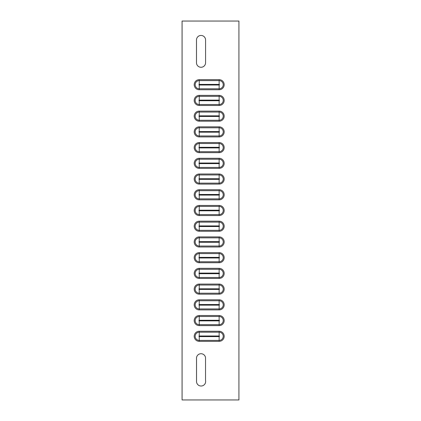 <?xml version="1.0" encoding="UTF-8"?>
<svg xmlns="http://www.w3.org/2000/svg" width="421" height="421" viewBox="0 0 421 421"><rect width="100%" height="100%" fill="white"/><g stroke="black" fill="none" stroke-linecap="round" stroke-linejoin="round"><path stroke-width="0.63" d="M205.659 381.452A4.568 4.568 0 0 0 205.532 380.379L205.532 357.645A4.547 4.547 0 0 0 200.401 353.766A4.547 4.547 0 0 0 196.523 358.897L196.523 381.631A4.568 4.568 0 0 0 201.18 386.02A4.568 4.568 0 0 0 205.659 381.452M223.23 84.705A4.094 4.094 0 0 1 219.141 88.799L199.249 88.799A4.094 4.094 0 0 1 195.155 84.705A4.094 4.094 0 0 1 199.249 80.611L219.141 80.611A4.094 4.094 0 0 1 223.23 84.705A4.094 4.094 0 0 0 219.141 80.611L219.141 79.664A5.041 5.041 0 0 1 224.177 84.705A5.041 5.041 0 0 1 219.141 89.747L199.249 89.747A5.041 5.041 0 0 1 194.207 84.705A5.041 5.041 0 0 1 199.249 79.664L219.141 79.664M223.23 100.43A4.094 4.094 0 0 1 219.141 104.524L199.249 104.524A4.094 4.094 0 0 1 195.155 100.43A4.094 4.094 0 0 1 199.249 96.335L219.141 96.335A4.094 4.094 0 0 1 223.23 100.43A4.094 4.094 0 0 0 219.141 96.335L219.141 95.388A5.041 5.041 0 0 1 224.177 100.43A5.041 5.041 0 0 1 219.141 105.471L199.249 105.471A5.041 5.041 0 0 1 194.207 100.43A5.041 5.041 0 0 1 199.249 95.388L219.141 95.388M223.23 116.154A4.094 4.094 0 0 1 219.141 120.248L199.249 120.248A4.094 4.094 0 0 1 195.155 116.154A4.094 4.094 0 0 1 199.249 112.06L219.141 112.06A4.094 4.094 0 0 1 223.23 116.154A4.094 4.094 0 0 0 219.141 112.06L219.141 111.112A5.041 5.041 0 0 1 224.177 116.154A5.041 5.041 0 0 1 219.141 121.195L199.249 121.195A5.041 5.041 0 0 1 194.207 116.154A5.041 5.041 0 0 1 199.249 111.112L219.141 111.112M223.23 131.878A4.094 4.094 0 0 1 219.141 135.972L199.249 135.972A4.094 4.094 0 0 1 195.155 131.878A4.094 4.094 0 0 1 199.249 127.784L219.141 127.784L199.249 127.784L199.249 131.573A0.305 0.305 0 0 0 198.944 131.878A0.305 0.305 0 0 0 199.249 132.183L219.141 132.183A0.305 0.305 0 0 0 219.441 131.878A0.305 0.305 0 0 0 219.141 131.573L219.141 127.784A4.094 4.094 0 0 1 223.23 131.878A4.094 4.094 0 0 0 219.141 127.784L219.141 126.837A5.041 5.041 0 0 1 224.177 131.878A5.041 5.041 0 0 1 219.141 136.92L199.249 136.92A5.041 5.041 0 0 1 194.207 131.878A5.041 5.041 0 0 1 199.249 126.837L219.141 126.837M223.23 147.603A4.094 4.094 0 0 1 219.141 151.697L199.249 151.697A4.094 4.094 0 0 1 195.155 147.603A4.094 4.094 0 0 1 199.249 143.508L219.141 143.508A4.094 4.094 0 0 1 223.23 147.603A4.094 4.094 0 0 0 219.141 143.508L219.141 142.561A5.041 5.041 0 0 1 224.177 147.603A5.041 5.041 0 0 1 219.141 152.644L199.249 152.644A5.041 5.041 0 0 1 194.207 147.603A5.041 5.041 0 0 1 199.249 142.561L219.141 142.561M223.23 163.327A4.094 4.094 0 0 1 219.141 167.421L199.249 167.421L219.141 167.421L219.141 163.632A0.305 0.305 0 0 0 219.441 163.327A0.305 0.305 0 0 0 219.141 163.022L219.141 159.233A4.094 4.094 0 0 1 223.23 163.327A4.094 4.094 0 0 0 219.141 159.233L219.141 158.285A5.041 5.041 0 0 1 224.177 163.327A5.041 5.041 0 0 1 219.141 168.368L199.249 168.368A5.041 5.041 0 0 1 194.207 163.327A5.041 5.041 0 0 1 199.249 158.285L219.141 158.285M199.249 168.368L199.249 167.421A4.094 4.094 0 0 1 195.155 163.327A4.094 4.094 0 0 1 199.249 159.233L219.141 159.233M223.23 179.051A4.094 4.094 0 0 1 219.141 183.146L199.249 183.146L219.141 183.146L219.141 179.357A0.305 0.305 0 0 0 219.441 179.051A0.305 0.305 0 0 0 219.141 178.746L219.141 174.957A4.094 4.094 0 0 1 223.23 179.051A4.094 4.094 0 0 0 219.141 174.957L219.141 174.01A5.041 5.041 0 0 1 224.177 179.051A5.041 5.041 0 0 1 219.141 184.093L199.249 184.093A5.041 5.041 0 0 1 194.207 179.051A5.041 5.041 0 0 1 199.249 174.01L219.141 174.01M199.249 184.093L199.249 183.146A4.094 4.094 0 0 1 195.155 179.051A4.094 4.094 0 0 1 199.249 174.957L219.141 174.957M223.23 194.776A4.094 4.094 0 0 1 219.141 198.87L199.249 198.87A4.094 4.094 0 0 1 195.155 194.776A4.094 4.094 0 0 1 199.249 190.681L219.141 190.681L199.249 190.681L199.249 194.47A0.305 0.305 0 0 0 198.944 194.776A0.305 0.305 0 0 0 199.249 195.081L219.141 195.081A0.305 0.305 0 0 0 219.441 194.776A0.305 0.305 0 0 0 219.141 194.47L219.141 190.681A4.094 4.094 0 0 1 223.23 194.776A4.094 4.094 0 0 0 219.141 190.681L219.141 189.734A5.041 5.041 0 0 1 224.177 194.776A5.041 5.041 0 0 1 219.141 199.817L199.249 199.817A5.041 5.041 0 0 1 194.207 194.776A5.041 5.041 0 0 1 199.249 189.734L219.141 189.734M223.23 336.295A4.094 4.094 0 0 1 219.141 340.389L199.249 340.389A4.094 4.094 0 0 1 195.155 336.295A4.094 4.094 0 0 1 199.249 332.201L219.141 332.201A4.094 4.094 0 0 1 223.23 336.295A4.094 4.094 0 0 0 219.141 332.201L219.141 331.253A5.041 5.041 0 0 1 224.177 336.295A5.041 5.041 0 0 1 219.141 341.336L199.249 341.336A5.041 5.041 0 0 1 194.207 336.295A5.041 5.041 0 0 1 199.249 331.253L219.141 331.253M223.23 320.57A4.094 4.094 0 0 1 219.141 324.665L199.249 324.665A4.094 4.094 0 0 1 195.155 320.57A4.094 4.094 0 0 1 199.249 316.476L219.141 316.476A4.094 4.094 0 0 1 223.23 320.57A4.094 4.094 0 0 0 219.141 316.476L219.141 315.529A5.041 5.041 0 0 1 224.177 320.57A5.041 5.041 0 0 1 219.141 325.612L199.249 325.612A5.041 5.041 0 0 1 194.207 320.57A5.041 5.041 0 0 1 199.249 315.529L219.141 315.529M223.23 304.846A4.094 4.094 0 0 1 219.141 308.94L199.249 308.94A4.094 4.094 0 0 1 195.155 304.846A4.094 4.094 0 0 1 199.249 300.752L219.141 300.752A4.094 4.094 0 0 1 223.23 304.846A4.094 4.094 0 0 0 219.141 300.752L219.141 299.805A5.041 5.041 0 0 1 224.177 304.846A5.041 5.041 0 0 1 219.141 309.888L199.249 309.888A5.041 5.041 0 0 1 194.207 304.846A5.041 5.041 0 0 1 199.249 299.805L219.141 299.805M223.23 289.122A4.094 4.094 0 0 1 219.141 293.216L199.249 293.216L219.141 293.216L219.141 289.427A0.305 0.305 0 0 0 219.441 289.122A0.305 0.305 0 0 0 219.141 288.817L219.141 285.028L199.249 285.028L219.141 285.028A4.094 4.094 0 0 1 223.23 289.122A4.094 4.094 0 0 0 219.141 285.028L219.141 284.08A5.041 5.041 0 0 1 224.177 289.122A5.041 5.041 0 0 1 219.141 294.163L199.249 294.163A5.041 5.041 0 0 1 194.207 289.122A5.041 5.041 0 0 1 199.249 284.08L219.141 284.08M199.249 294.163L199.249 293.216A4.094 4.094 0 0 1 195.155 289.122A4.094 4.094 0 0 1 199.249 285.028L199.249 288.817A0.305 0.305 0 0 0 198.944 289.122A0.305 0.305 0 0 0 199.249 289.427L219.141 289.427M223.23 273.397A4.094 4.094 0 0 1 219.141 277.492L199.249 277.492L219.141 277.492L219.141 273.703A0.305 0.305 0 0 0 219.441 273.397A0.305 0.305 0 0 0 219.141 273.092L219.141 269.303L199.249 269.303L219.141 269.303A4.094 4.094 0 0 1 223.23 273.397A4.094 4.094 0 0 0 219.141 269.303L219.141 268.356A5.041 5.041 0 0 1 224.177 273.397A5.041 5.041 0 0 1 219.141 278.439L199.249 278.439A5.041 5.041 0 0 1 194.207 273.397A5.041 5.041 0 0 1 199.249 268.356L219.141 268.356M199.249 278.439L199.249 277.492A4.094 4.094 0 0 1 195.155 273.397A4.094 4.094 0 0 1 199.249 269.303L199.249 273.092A0.305 0.305 0 0 0 198.944 273.397A0.305 0.305 0 0 0 199.249 273.703L219.141 273.703M223.23 257.673A4.094 4.094 0 0 1 219.141 261.767L199.249 261.767A4.094 4.094 0 0 1 195.155 257.673A4.094 4.094 0 0 1 199.249 253.579L219.141 253.579L199.249 253.579L199.249 257.368A0.305 0.305 0 0 0 198.944 257.673A0.305 0.305 0 0 0 199.249 257.978L219.141 257.978A0.305 0.305 0 0 0 219.441 257.673A0.305 0.305 0 0 0 219.141 257.368L219.141 253.579A4.094 4.094 0 0 1 223.23 257.673A4.094 4.094 0 0 0 219.141 253.579L219.141 252.632A5.041 5.041 0 0 1 224.177 257.673A5.041 5.041 0 0 1 219.141 262.715L199.249 262.715A5.041 5.041 0 0 1 194.207 257.673A5.041 5.041 0 0 1 199.249 252.632L219.141 252.632M223.23 241.949A4.094 4.094 0 0 1 219.141 246.043L199.249 246.043L219.141 246.043L219.141 242.254A0.305 0.305 0 0 0 219.441 241.949A0.305 0.305 0 0 0 219.141 241.643L219.141 237.854L199.249 237.854L219.141 237.854A4.094 4.094 0 0 1 223.23 241.949A4.094 4.094 0 0 0 219.141 237.854L219.141 236.907A5.041 5.041 0 0 1 224.177 241.949A5.041 5.041 0 0 1 219.141 246.99L199.249 246.99A5.041 5.041 0 0 1 194.207 241.949A5.041 5.041 0 0 1 199.249 236.907L219.141 236.907M199.249 246.99L199.249 246.043A4.094 4.094 0 0 1 195.155 241.949A4.094 4.094 0 0 1 199.249 237.854L199.249 241.643A0.305 0.305 0 0 0 198.944 241.949A0.305 0.305 0 0 0 199.249 242.254L219.141 242.254M223.23 226.224A4.094 4.094 0 0 1 219.141 230.319L199.249 230.319A4.094 4.094 0 0 1 195.155 226.224A4.094 4.094 0 0 1 199.249 222.13L219.141 222.13L199.249 222.13L199.249 225.919A0.305 0.305 0 0 0 198.944 226.224A0.305 0.305 0 0 0 199.249 226.53L219.141 226.53A0.305 0.305 0 0 0 219.441 226.224A0.305 0.305 0 0 0 219.141 225.919L219.141 222.13A4.094 4.094 0 0 1 223.23 226.224A4.094 4.094 0 0 0 219.141 222.13L219.141 221.183A5.041 5.041 0 0 1 224.177 226.224A5.041 5.041 0 0 1 219.141 231.266L199.249 231.266A5.041 5.041 0 0 1 194.207 226.224A5.041 5.041 0 0 1 199.249 221.183L219.141 221.183M223.23 210.5A4.094 4.094 0 0 0 219.141 206.406L219.141 205.459A5.041 5.041 0 0 1 224.177 210.5A5.041 5.041 0 0 1 219.141 215.541L199.249 215.541L199.249 214.594A4.094 4.094 0 0 1 195.155 210.5A4.094 4.094 0 0 1 199.249 206.406L219.141 206.406L199.249 206.406L199.249 210.195A0.305 0.305 0 0 0 198.944 210.5A0.305 0.305 0 0 0 199.249 210.805L219.141 210.805A0.305 0.305 0 0 0 219.441 210.5A0.305 0.305 0 0 0 219.141 210.195L219.141 206.406A4.094 4.094 0 0 1 223.23 210.5A4.094 4.094 0 0 1 219.141 214.594L199.249 214.594L219.141 214.594L219.141 210.805M182.083 399.95L182.083 21.05L238.917 21.05L238.917 399.95L182.083 399.95M196.481 62.729A4.547 4.547 0 0 0 201.028 67.276A4.547 4.547 0 0 0 205.574 62.729L205.574 39.995A4.547 4.547 0 0 0 201.028 35.448A4.547 4.547 0 0 0 196.481 39.995L196.481 62.729M199.249 89.747L199.249 88.799A4.094 4.094 0 0 1 195.155 84.705M199.249 105.471L199.249 104.524A4.094 4.094 0 0 1 195.155 100.43M199.249 121.195L199.249 120.248A4.094 4.094 0 0 1 195.155 116.154M199.249 136.92L199.249 135.972A4.094 4.094 0 0 1 195.155 131.878M199.249 152.644L199.249 151.697A4.094 4.094 0 0 1 195.155 147.603M199.249 158.285L199.249 163.022A0.305 0.305 0 0 0 198.944 163.327A0.305 0.305 0 0 0 199.249 163.632L199.249 167.421A4.094 4.094 0 0 1 195.155 163.327M199.249 174.01L199.249 178.746A0.305 0.305 0 0 0 198.944 179.051A0.305 0.305 0 0 0 199.249 179.357L199.249 183.146A4.094 4.094 0 0 1 195.155 179.051M199.249 199.817L199.249 198.87A4.094 4.094 0 0 1 195.155 194.776M199.249 341.336L199.249 340.389A4.094 4.094 0 0 1 195.155 336.295M199.249 325.612L199.249 324.665A4.094 4.094 0 0 1 195.155 320.57M199.249 309.888L199.249 308.94A4.094 4.094 0 0 1 195.155 304.846M199.249 289.427L199.249 293.216A4.094 4.094 0 0 1 195.155 289.122M199.249 273.703L199.249 277.492A4.094 4.094 0 0 1 195.155 273.397M199.249 262.715L199.249 261.767A4.094 4.094 0 0 1 195.155 257.673M199.249 242.254L199.249 246.043A4.094 4.094 0 0 1 195.155 241.949M199.249 231.266L199.249 230.319A4.094 4.094 0 0 1 195.155 226.224M199.249 210.805L199.249 214.594A4.094 4.094 0 0 1 195.155 210.5M199.249 88.799L199.249 85.01L219.141 85.01A0.305 0.305 0 0 0 219.441 84.705A0.305 0.305 0 0 0 219.141 84.4L219.141 80.611M219.141 85.01L219.141 89.747M199.249 79.664L199.249 84.4A0.305 0.305 0 0 0 198.944 84.705A0.305 0.305 0 0 0 199.249 85.01M199.249 104.524L199.249 100.735L219.141 100.735A0.305 0.305 0 0 0 219.441 100.43A0.305 0.305 0 0 0 219.141 100.124L219.141 96.335M219.141 100.735L219.141 105.471M199.249 95.388L199.249 100.124A0.305 0.305 0 0 0 198.944 100.43A0.305 0.305 0 0 0 199.249 100.735M199.249 120.248L199.249 116.459L219.141 116.459A0.305 0.305 0 0 0 219.441 116.154A0.305 0.305 0 0 0 219.141 115.849L219.141 112.06M219.141 116.459L219.141 121.195M199.249 111.112L199.249 115.849A0.305 0.305 0 0 0 198.944 116.154A0.305 0.305 0 0 0 199.249 116.459M219.141 132.183L219.141 136.92M199.249 151.697L199.249 147.908L219.141 147.908A0.305 0.305 0 0 0 219.441 147.603A0.305 0.305 0 0 0 219.141 147.297L219.141 143.508M219.141 147.908L219.141 152.644M199.249 142.561L199.249 147.297A0.305 0.305 0 0 0 198.944 147.603A0.305 0.305 0 0 0 199.249 147.908M219.141 195.081L219.141 199.817M199.249 340.389L199.249 336.6L219.141 336.6A0.305 0.305 0 0 0 219.441 336.295A0.305 0.305 0 0 0 219.141 335.99L219.141 332.201M219.141 336.6L219.141 341.336M199.249 331.253L199.249 335.99A0.305 0.305 0 0 0 198.944 336.295A0.305 0.305 0 0 0 199.249 336.6M199.249 324.665L199.249 320.876L219.141 320.876A0.305 0.305 0 0 0 219.441 320.57A0.305 0.305 0 0 0 219.141 320.265L219.141 316.476M219.141 320.876L219.141 325.612M199.249 315.529L199.249 320.265A0.305 0.305 0 0 0 198.944 320.57A0.305 0.305 0 0 0 199.249 320.876M199.249 308.94L199.249 305.151L219.141 305.151A0.305 0.305 0 0 0 219.441 304.846A0.305 0.305 0 0 0 219.141 304.541L219.141 300.752M219.141 305.151L219.141 309.888M199.249 299.805L199.249 304.541A0.305 0.305 0 0 0 198.944 304.846A0.305 0.305 0 0 0 199.249 305.151M219.141 257.978L219.141 262.715M219.141 226.53L219.141 231.266M199.249 215.541A5.041 5.041 0 0 1 194.207 210.5A5.041 5.041 0 0 1 199.249 205.459L219.141 205.459M199.249 127.784L199.249 126.837M219.141 168.368L219.141 167.421M219.141 184.093L219.141 183.146M199.249 190.681L199.249 189.734M199.249 285.028L199.249 284.08M219.141 294.163L219.141 293.216M199.249 269.303L199.249 268.356M219.141 278.439L219.141 277.492M199.249 253.579L199.249 252.632M199.249 237.854L199.249 236.907M219.141 246.99L219.141 246.043M199.249 222.13L199.249 221.183M219.141 215.541L219.141 214.594M199.249 206.406L199.249 205.459M219.141 84.4L199.249 84.4M219.141 100.124L199.249 100.124M219.141 115.849L199.249 115.849M219.141 131.573L199.249 131.573M199.249 135.972L199.249 132.183M219.141 147.297L199.249 147.297M219.141 163.022L199.249 163.022M199.249 163.632L219.141 163.632M219.141 178.746L199.249 178.746M199.249 179.357L219.141 179.357M219.141 194.47L199.249 194.47M199.249 198.87L199.249 195.081M219.141 335.99L199.249 335.99M219.141 320.265L199.249 320.265M219.141 304.541L199.249 304.541M219.141 288.817L199.249 288.817M219.141 273.092L199.249 273.092M219.141 257.368L199.249 257.368M199.249 261.767L199.249 257.978M219.141 241.643L199.249 241.643M219.141 225.919L199.249 225.919M199.249 230.319L199.249 226.53M219.141 210.195L199.249 210.195"/></g></svg>
